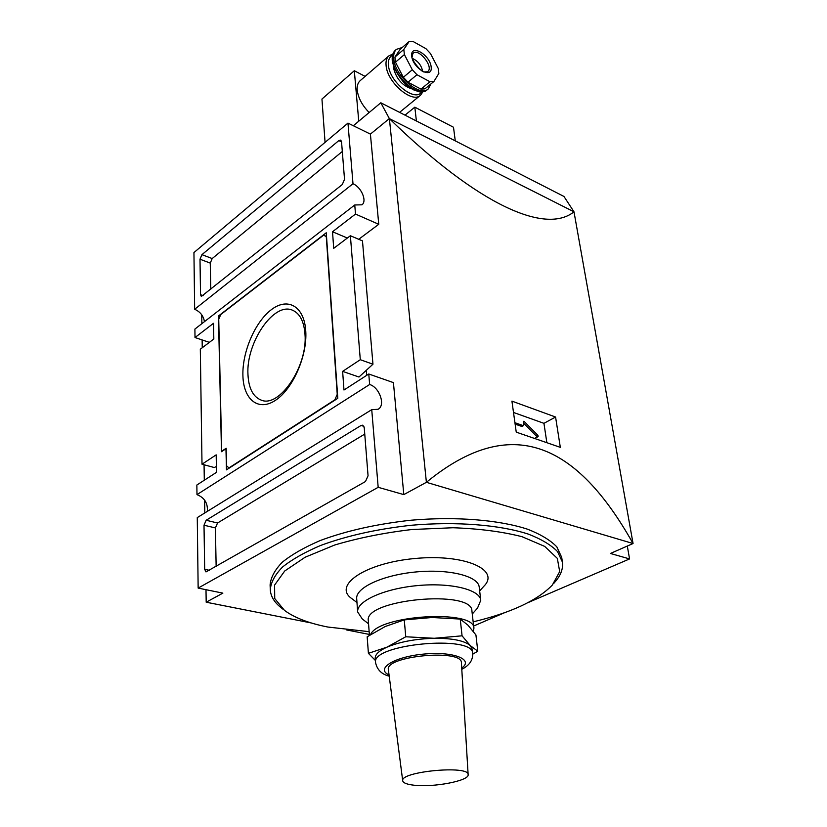 <?xml version="1.0" encoding="UTF-8"?>
<svg xmlns="http://www.w3.org/2000/svg" width="827" height="827" viewBox="0 0 827 827"><rect width="100%" height="100%" fill="white"/><g stroke="black" fill="none" stroke-linecap="round" stroke-linejoin="round"><path stroke-width="1.24" d="M404.258 619.878L385.31 626.473L367.167 636.78L368.408 653.33L386.995 647.148L405.757 636.769L404.258 619.878L432.18 617.5L460.236 619.072L467.999 625.212L475.928 634.94L477.789 651.2L472.724 654.188M375.396 660.463L368.408 653.33M405.757 636.769L434.237 638.289L462.066 635.818L460.236 619.072M462.066 635.818L470.284 645.608L477.789 651.2M413.655 785.164C433.121 787.707 469.498 780.791 468.134 774.651C469.457 764.944 399.596 771.539 402.718 780.833C403.194 782.911 406.832 784.358 413.655 785.164M468.134 774.651L461.404 662.861C462.707 648.575 384.421 655.976 388.39 669.756L402.718 780.833M375.561 662.592C371.085 644.161 473.602 634.474 472.662 653.413L472.176 649.081L470.284 645.608C464.536 640.667 452.524 638.227 434.237 638.289C415.557 638.857 399.803 641.804 386.995 647.148C378.983 650.787 375.065 654.488 375.22 658.251L375.561 662.592C377.091 669.756 381.64 674.284 389.207 676.166M402.211 47.511L396.422 49.351C394.241 51.367 393.352 54.53 393.766 58.831C394.82 75.774 420.013 97.514 428.241 88.934L430.919 83.941M404.992 115.149L414.823 107.169L416.394 120.98M455.274 140.869L453.496 127.255L414.823 107.169M358.753 121.207L354.318 70.74L321.951 99.054L325.063 142.358M354.318 70.74L365.131 76.384M369.162 112.513C362.195 105.422 358.215 97.989 357.233 90.205C356.902 85.956 357.853 82.793 360.096 80.736L360.252 80.601M411.701 88.83C402.273 85.688 396.205 78.699 393.497 67.876L393.435 65.995M409.055 41.619L403.814 49.434L404.382 54.572L412.291 69.778L416.963 74.73L429.957 81.739L433.927 81.48L438.848 73.438L438.207 68.362L430.453 53.528L425.915 48.659L413.087 41.505L409.055 41.619L400.237 49.217L394.944 57.063L403.814 49.434M394.944 57.063L395.492 62.18L403.328 77.304L407.99 82.214L420.974 89.12L424.944 88.83L433.927 81.48M420.974 89.12L429.957 81.739M407.99 82.214L416.963 74.73M403.328 77.304L412.291 69.778M395.492 62.18L404.382 54.572M412.559 58.5C417.976 60.991 421.325 65.199 422.607 71.132M352.995 183.739L194.655 309.277L193.942 252.555L347.96 123.109L352.995 183.739C361.337 187.181 367.291 201.116 361.968 204.807L354.752 204.972L355.507 214.069L332.516 231.756L333.715 248.338L350.379 235.736L360.293 359.704L342.626 371.375L343.98 390.013L368.77 374L393.425 382.612L403.803 494.608L426.391 482.317L633.058 543.525L573.99 211.815L563.952 196.454L380.813 102.775L389.393 118.643L426.391 482.317C511.479 412.497 576.926 443.582 633.058 543.525L610.409 553.47L629.564 558.928L528.143 602.563M353.325 125.745L380.813 102.775M573.99 211.815C545.551 234.672 478.513 205.416 389.341 118.612L370.403 134.108L347.96 123.109M511.923 401.126L516.244 432.139L560.324 447.355L555.579 417.025L511.923 401.126M304.987 334.18C303.995 321.403 299.85 313.423 292.562 310.239C273.871 301.545 245.939 342.719 247.966 374.517C248.648 388.266 253.021 396.774 261.074 400.061C279.216 408.342 307.882 366.175 304.987 334.18M305.763 331.182C307.396 355.786 292.851 388.948 275.629 400.216C258.417 411.846 243.489 399.658 242.911 375.768C242.084 352.023 255.15 321.672 271.576 309.505C287.972 296.996 304.388 306.383 305.763 331.182M368.77 374L369.648 384.493L196.981 494.618L196.857 485.025L216.519 472.32L216.167 454.86L202.005 464.216L200.32 349.211L213.821 338.998L213.5 323.305L195.007 337.53L194.903 329.063L354.752 204.972M326.262 232.769L337.798 398.314L226.464 469.86L225.957 448.761L221.491 451.707L218.452 316.007L326.262 232.769M338.822 140.6L340.734 140.094L341.53 141.634L344.528 179.356L342.264 184.566L201.333 296.448L200.537 294.701L200 259.213L201.933 254.654L338.822 140.6L341.551 141.903M364.242 427.652L368.056 475.783L365.482 481.531L205.985 571.922L204.672 569.286L204.011 525.217L206.171 520.255L361.099 425.45L362.795 425.171L364.242 427.652M371.736 409.665L197.271 517.599L198.149 588.09L378.177 487.31L371.736 409.665L378.073 409.293M627.3 546.058L629.564 558.928M504.77 612.621L473.633 626.018M201.747 314.818L201.881 323.646M202.129 339.928L202.253 347.743M204.062 464.774L204.3 480.218M204.61 500.087L204.807 512.926M205.995 589.692L206.192 602.211L222.866 593.135L198.149 588.09M358.732 239.292L378.756 224.293L370.403 134.108M366.671 375.355L366.258 370.351M403.803 494.608L378.177 487.31M369.359 634.433L346.523 629.926M311.252 622.958L206.192 602.211M573.948 211.784L389.393 118.643M209.376 342.368L195.007 337.53M347.34 238.031L332.516 231.756M378.756 224.293L355.507 214.069M342.626 371.375L358.97 377.019L372.956 364.211L360.293 359.704M204.455 321.641C203.432 315.811 200.165 311.696 194.655 309.277M369.648 384.493C379.438 387.346 385.713 405.034 378.311 409.148M207.319 511.375C207.99 503.281 204.548 497.699 196.981 494.618M350.379 235.736L362.474 240.884L372.956 364.211M216.405 466.531L214.245 467.524L202.005 464.216M210.771 289.574L210.254 263.1L212.188 258.562L342.316 151.475M216.147 566.526L215.402 527.926L217.553 522.995L364.748 434.092M219.92 316.524L218.452 316.007M326.272 236.563L337.24 394.355L334.832 399.834L228.945 467.906L226.598 465.818L226.164 448.265L221.708 451.211L218.731 319.274L220.768 314.529L323.564 235.199L326.541 236.677M326.52 236.439L323.564 235.199M555.579 417.025L543.939 423.331L513.505 412.456M546.792 442.238L543.939 423.331M522.261 426.091L523.15 425.605L514.932 422.721M523.15 425.605L523.739 424.944L523.315 421.987L523.522 421.336L524.287 421.584L537.963 435.395L538.16 436.635L535.069 438.145M536.806 437.297L536.485 436.18L523.47 423.042M521.682 426.412L515.128 424.117M553.573 583.624L554.659 582.353C560.727 575.592 563.311 568.821 562.401 562.04L561.709 557.377L556.829 546.854C550.4 540.207 540.662 534.325 527.616 529.228C499.043 519.863 455.946 516.327 411.081 520.214C376.843 523.967 346.575 530.727 320.276 540.517C304.501 547.278 291.859 554.493 282.348 562.164C274.822 569.906 270.739 577.494 270.098 584.937L270.284 589.651C270.667 596.484 274.471 602.645 281.697 608.155L282.999 609.199M562.401 562.04L557.532 551.588C551.092 544.983 541.354 539.152 528.288 534.097C499.673 524.814 456.504 521.341 411.557 525.238C377.246 528.991 346.927 535.741 320.576 545.479C304.77 552.209 292.096 559.383 282.565 567.012C275.019 574.713 270.925 582.26 270.284 589.651M473.158 621.842C510.776 612.89 537.168 600.64 552.333 585.071L559.693 571.602L557.336 558.39L544.714 546.409L522.095 536.723C502.392 531.678 479.36 528.68 452.979 527.74L411.96 529.518C384.131 532.805 358.38 537.963 334.718 545.003L305.132 557.233L284.726 570.992L274.574 585.113L274.729 598.541L284.498 610.388C294.422 617.748 308.885 623.3 327.874 627.042L369.152 631.673M479.66 590.943L483.847 586.271C500.676 569.72 464.495 553.645 414.709 558.525C364.883 563.063 332.351 585.63 351.982 598.738L356.975 602.542M472.269 614.006L477.52 608.093L480.756 600.288L479.205 587.077C478.347 576.14 449.195 568.738 415.971 571.953C382.736 575.023 355.486 587.749 356.695 598.655L357.646 611.928L362.298 618.989L368.563 623.806M480.756 600.288C479.929 589.568 450.663 582.384 417.263 585.609C383.852 588.7 356.447 601.239 357.646 611.928M473.364 631.466L473.902 628.334L471.928 611.039C472.755 589.062 363.404 599.399 368.335 620.829L369.421 635.301M473.902 628.334C475.287 609.179 378.58 614.854 370.548 634.588M461.714 668.061C474.233 659.419 453.279 651.169 423.734 654.085C394.179 656.762 375.138 668.785 389.052 674.925M428.076 89.058L427.125 89.843C418.896 98.423 393.704 76.715 392.66 59.782C392.246 55.481 393.135 52.318 395.327 50.302L395.482 50.168M423 91.694L420.488 95.27C412.208 103.882 387.067 82.328 386.085 65.426C385.692 61.136 386.591 57.973 388.793 55.947L360.096 80.736M421.677 91.828C415.454 102.703 389.445 82.121 388.442 65.168C388.018 60.185 389.372 56.898 392.505 55.295M412.787 53.703C417.842 46.488 435.033 67.979 427.301 71.804L424.664 71.928C421.46 73.365 409.716 57.073 412.249 56.908L412.787 53.703M411.691 56.174C410.202 43.459 429.761 54.365 431.167 66.863C432.914 79.63 413.118 68.941 411.691 56.174M203.163 295.652L200.537 294.701M210.254 263.1L200 259.213M212.188 258.562L201.933 254.654M209.489 570.32L204.672 569.286M215.402 527.926L204.011 525.217M217.553 522.995L206.171 520.255M363.932 426.35L361.099 425.45M536.485 436.18L537.963 435.395M523.336 422.111L524.287 421.584M472.662 653.413C473.003 660.163 469.385 665.466 461.786 669.301M396.422 49.351L395.327 50.302C392.897 52.411 391.874 55.864 392.256 60.65L393.869 67.245C398.583 76.229 403.049 82.39 407.246 85.719L413.903 89.998C418.731 91.115 419.103 93.833 427.125 89.843M420.323 95.405L399.565 112.369M388.793 55.947L392.887 53.982M261.074 400.061L261.694 400.258M522.064 426.391L523.532 425.585"/></g></svg>
